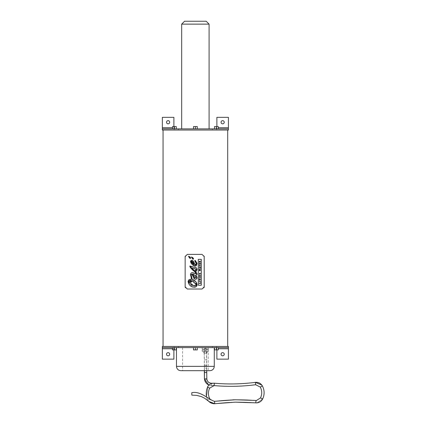 <?xml version="1.0" encoding="UTF-8"?>
<svg xmlns="http://www.w3.org/2000/svg" width="425" height="425" viewBox="0 0 425 425"><rect width="100%" height="100%" fill="white"/><g stroke="black" fill="none" stroke-linecap="round" stroke-linejoin="round"><path stroke-width="0.32" stroke-dasharray="2.12 1.59" d="M199.309 269.493L199.309 269.222L200.377 269.535L199.718 270.002L200.377 270.47L199.309 270.794L199.309 270.512M193.577 267.102L191.038 267.07M196.477 267.957L195.712 267.431M190.49 266.209L189.911 265.992L189.933 266.788M196.855 270.523L197.088 269.572M195.92 270.242L195.149 270.417L196.095 271.262M191.34 268.797L192.015 269.445M193.704 270.911L195.93 273.084M196.435 269.28L196.424 269.758M193.726 268.35L195.649 268.616M191.957 268.202L192.589 268.287M192.642 268.292L193.067 268.329M192.392 272.675L191.941 272.696M191.579 272.786L190.883 273.259M190.751 273.445L190.512 274.104M190.496 274.231L191.292 277.769M196.573 272.834L196.238 272.42M191.388 278.115L191.595 279.273M196.361 275.044L197.019 274.502M191.532 279.262L188.089 281.302M188.078 281.77L192.472 286.801M196.01 286.753L196.547 286.312M196.892 285.775L197.014 285.409M191.972 274.237L192.419 274.561M193.885 278.348L194.071 278.614M194.347 278.906L195.006 279.267M195.133 279.299L196.812 278.667M197.088 284.665L196.786 283.252M196.451 282.577L195.84 281.738M191.085 274.747L191.696 274.157L191.085 274.747M192.238 279.427L191.903 277.732M199.862 285.111L201.296 285.249L201.296 259.356L198.305 259.356L198.305 285.249L199.638 285.111M195.612 261.752L196.403 263.914L196.159 264.493M195.734 264.637L195.288 264.632M195.202 260.392L194.687 260.78M193.997 262.246L193.497 261.423M197.041 263.473L196.934 263.075M191.245 260.243L190.979 260.36M190.703 260.631L190.533 261.093M195.622 265.986L196.302 265.742M190.825 262.65L191.011 263.059M192.684 265.025L193.232 265.386M194.023 265.752L194.687 265.944M193.008 259.239L193.577 258.724L193.008 259.239M191.983 257.954L192.281 258.623M192.339 258.724L192.764 259.165M188.96 256.934L190.437 258.442M190.108 258.48L190.682 257.97M185.199 256.174L187.329 254.394L202.045 254.394L204.175 256.174M204.207 256.557L204.207 286.854M204.069 287.624L202.045 289.021L187.329 289.021L185.305 287.624M185.162 286.854L185.162 256.557M191.425 262.113L191.181 261.593L191.728 261.093L193.832 264.244L191.473 262.193M188.918 280.824L189.327 280.516M189.63 280.415L189.948 280.367M190.342 280.362L191.457 280.548M191.239 280.888L190.777 281.212M190.889 284.569L190.57 284.346M190.315 284.15L189.194 282.976M188.78 282.173L188.679 281.584M195.58 285.839L194.783 285.919M194.698 285.919L193.572 285.759M192.743 281.005L195.24 282.567M195.325 282.641L195.925 283.3M196.244 283.82L196.366 284.107M196.44 284.373L196.488 284.782M199.304 277.647L200.377 277.647L200.377 277.929L199.304 277.929L199.304 277.647M199.304 281.175L200.377 281.175L200.377 281.451L199.304 281.451L199.304 281.175M199.511 265.976L199.304 266.31L199.304 265.359L200.377 265.694L200.377 265.976L199.511 265.976M200.377 282.54L200.377 283.438L199.304 283.438L200.175 283.162L200.175 282.614M200.377 263.325L200.377 264.254L199.304 264.254L199.304 263.357L199.511 263.983L199.713 263.468L200.175 263.983L200.175 263.399M199.309 279.289L199.309 279.013L200.377 279.384L200.377 279.703L199.309 280.091L199.309 279.799M199.495 273.79L200.196 273.774L199.495 273.79M199.745 273.78L199.745 273.275L200.207 273.275L200.387 273.769L199.83 274.311L199.293 273.79L199.623 273.296L199.654 273.599M199.83 274.311L199.293 273.79L199.856 274.311M199.978 267.893L199.564 267.761L199.978 267.893M200.377 267.197L200.377 268.318M199.304 267.915L199.304 267.601M200.377 261.216L199.904 261.736L200.377 262.23L199.309 262.23L199.309 261.566L199.883 261.449M199.713 261.678L199.506 261.954L199.612 261.513M199.973 275.729L199.309 275.458L200.377 275.458L199.803 276.133M199.697 276.197L200.377 276.462L199.309 276.462L199.309 276.165M195.075 277.844L194.48 277.435M193.726 275.862L193.184 274.646M193.062 274.428L192.796 273.998M195.521 277.908L195.256 277.886M193.747 274.348L196.084 276.383M163.062 346.449L227.699 346.449L163.062 346.449M163.062 130.034L227.699 130.034L163.062 130.034M214.498 128.881L214.498 126.57L214.498 128.881L216.373 128.881L214.498 128.881L216.373 128.881L216.373 126.57L214.498 126.57L218.248 126.57L216.373 126.57L218.248 126.57L218.248 128.881L214.498 128.881L214.498 126.57L216.373 126.57L216.373 128.881L218.248 128.881L218.248 126.57L218.248 128.881L216.373 128.881L218.248 128.881M172.513 128.881L172.513 126.57L172.513 128.881L174.388 128.881L172.513 128.881L174.388 128.881L172.513 128.881L172.513 126.57L176.263 126.57L174.388 126.57L176.263 126.57L176.263 128.881L174.388 128.881L174.388 126.57L174.388 128.881L176.263 128.881L176.263 126.57L176.263 128.881L174.388 128.881L176.263 128.881M193.502 128.881L193.502 126.57L197.258 126.57L193.502 126.57L197.258 126.57L197.258 128.881L193.502 128.881L197.258 128.881L195.383 128.881L195.383 126.57L195.383 128.881L193.502 128.881L193.502 126.57L193.502 128.881L197.258 128.881L197.258 126.57L197.258 128.881M174.388 128.881L174.388 126.57M195.383 128.881L195.383 126.57M216.373 128.881L216.373 126.57M184.562 21.25L206.199 21.25M181.677 128.881L209.089 128.881L181.677 128.881M204.377 353.196L206.438 353.196L204.377 353.196L202.481 351.353L206.21 351.3M207.373 351.3L202.481 351.353M205.408 353.196L206.237 353.196L205.408 353.196M205.408 351.353L206.237 351.353L205.408 351.353M208.282 349.908L202.21 349.908L208.282 349.908L208.282 351.353L207.373 351.353M208.223 349.908L208.223 351.353M206.21 351.353L208.282 351.353M208.053 349.908L202.433 349.908L208.053 349.908L208.053 349.042L202.433 349.042L208.053 349.042M205.302 349.908L205.302 351.353M202.268 349.908L202.268 351.353M202.21 349.908L202.21 351.353M205.19 349.908L205.19 351.353M202.215 347.602L208.245 347.602L202.215 347.602L202.215 349.042L208.245 349.042L202.215 349.042M205.174 347.602L205.174 349.042M202.273 347.602L202.273 349.042M205.286 347.602L205.286 349.042M208.245 347.602L208.245 349.042M208.208 370.685L182.553 370.685L208.208 370.685L208.208 347.602L182.553 347.602L208.208 347.602L208.186 349.042M214.498 347.602L214.498 349.908L214.498 347.602L216.373 347.602L214.498 347.602L216.373 347.602L214.498 347.602L214.498 349.908L218.248 349.908L216.373 349.908L218.248 349.908L218.248 347.602L218.248 349.908L218.248 347.602L216.373 347.602L216.373 349.908L216.373 347.602L218.248 347.602L216.373 347.602L216.373 349.908M172.513 347.602L172.513 349.908L172.513 347.602L174.388 347.602L172.513 347.602L174.388 347.602L174.388 349.908L176.263 349.908L174.388 349.908L176.263 349.908L176.263 347.602L176.263 349.908L176.263 347.602L174.388 347.602L176.263 347.602L174.388 347.602L174.388 349.908L174.388 347.602L172.513 347.602L172.513 349.908L174.388 349.908M193.502 347.602L193.502 349.908L193.502 347.602L195.383 347.602L193.502 347.602L193.502 349.908L197.258 349.908L193.502 349.908L197.258 349.908L197.258 347.602L195.383 347.602L197.258 347.602L197.258 349.908L197.258 347.602L195.383 347.602L195.383 349.908L195.383 347.602L193.502 347.602L197.258 347.602M174.388 347.602L176.263 347.602M195.383 347.602L195.383 349.908M216.373 347.602L218.248 347.602M209.95 370.685L180.811 370.685M214.28 347.602L176.481 347.602L214.28 347.602M162.339 346.449L162.339 359.141L173.883 359.141L173.883 348.755L174.282 346.449L162.339 346.449L162.339 347.602L228.422 347.602L228.422 346.449L216.479 346.449L216.877 349.908M169.697 122.241A1.588 1.588 0 0 0 167.317 120.87A1.588 1.588 0 0 0 167.317 123.617A1.588 1.588 0 0 0 169.697 122.241M224.235 122.241A1.588 1.588 0 0 0 221.855 120.87A1.588 1.588 0 0 0 221.855 123.617A1.588 1.588 0 0 0 224.235 122.241M162.339 130.034L174.282 130.034L174.282 128.881L162.339 128.881L162.339 130.034L162.339 117.337L173.883 117.337L173.883 127.723L174.282 130.034L212.367 130.034L212.367 128.881L216.479 128.881L216.479 130.034L216.877 127.723L216.877 117.337L228.422 117.337L228.422 130.034L228.422 128.881L216.479 128.881L216.877 126.57M212.367 130.034L228.422 130.034M178.394 130.034L178.394 128.881L174.282 128.881L173.883 126.57M178.394 128.881L212.367 128.881M169.697 354.237A1.588 1.588 0 0 0 167.317 352.862A1.588 1.588 0 0 0 167.317 355.613A1.588 1.588 0 0 0 169.697 354.237M224.235 354.237A1.588 1.588 0 0 0 221.855 352.862A1.588 1.588 0 0 0 221.855 355.613A1.588 1.588 0 0 0 224.235 354.237M162.339 348.755L173.883 348.755L174.282 346.449L216.479 346.449L216.877 348.755L216.877 359.141L228.422 359.141L228.422 346.449M172.513 348.755L173.883 348.755L173.883 349.908M212.367 346.449L212.367 347.602M178.394 346.449L178.394 347.602M212.983 385.645L211.57 385.666L211.459 383.387L211.65 385.539A6.927 6.736 -141.3 0 1 208.999 385.055M206.423 348.495L204.239 348.537L206.534 348.5L206.667 359.789L204.372 359.821L204.127 348.532L204.255 359.816L206.55 359.778L206.423 348.495M206.741 372.513L204.446 372.555M206.816 378.856L204.457 378.93M211.65 385.539L214.423 385.496L214.381 383.345L214.423 385.47M206.821 378.962L206.709 379.058A4.617 4.489 -141.3 0 0 211.459 383.387L214.381 383.377M191.776 392.737L191.829 395.133M209.089 24.135L181.677 24.135M176.481 366.355L214.28 366.355M218.248 127.723L228.422 127.723M162.339 127.723L172.513 127.723M218.248 348.755L228.422 348.755M204.43 370.685L204.414 368.273L205.61 368.64L206.709 367.949L205.403 367.338L204.59 367.567L204.414 368.273L204.409 365.479L205.604 365.845L206.704 365.192L205.397 364.544L204.298 365.234L204.372 359.821M204.526 379.036L206.709 379.058L206.55 359.778M232.698 399.835L214.471 401.328L210.338 399.681L214.471 401.328L210.338 399.681L214.471 401.328L214.784 403.702L214.471 401.328L214.784 403.702L214.471 401.328L214.784 403.702L214.471 401.328L214.784 403.702L214.471 401.328L214.784 403.702L235.742 402.151M209.865 398.985L207.767 400.127C209.371 402.762 211.708 403.952 214.784 403.702C228.422 401.933 242.096 401.646 255.797 402.842L256.004 400.456L255.797 402.842L256.004 400.456L255.797 402.842L256.004 400.456L255.797 402.842L256.004 400.456L255.797 402.842L256.004 400.456L256.503 400.472L256.004 400.456C242.128 399.245 228.283 399.532 214.471 401.328C228.283 399.532 242.128 399.245 256.004 400.456C242.128 399.245 228.283 399.532 214.471 401.328M257.045 402.842L262.661 398.974L257.045 402.842L262.661 398.974L260.509 397.917M206.401 396.552L207.767 400.127L209.865 398.979L207.767 400.127C209.371 402.762 211.708 403.952 214.784 403.702C228.422 401.933 242.096 401.646 255.797 402.842C258.878 402.964 261.168 401.673 262.661 398.974C264.679 394.581 264.589 390.235 262.384 385.932L260.281 387.079M261.88 385.135L262.384 385.932C260.78 383.297 258.442 382.107 255.367 382.357L255.675 384.731C241.862 386.522 228.018 386.814 214.142 385.603L214.354 383.217C211.273 383.095 208.983 384.381 207.49 387.079L209.642 388.137L207.49 387.079C205.466 391.473 205.562 395.824 207.767 400.127L209.865 398.979M207.506 387.09L209.642 388.137M208.335 351.3L206.438 353.196M204.579 351.353L204.579 353.196M206.237 351.353L206.237 353.196M202.433 349.042L202.433 349.908M182.553 347.602L182.553 370.685M204.313 370.685L204.255 359.816M206.725 370.685L206.667 359.789M211.57 385.666L208.877 385.172M214.354 383.217C228.055 384.413 241.724 384.126 255.367 382.357C241.724 384.126 228.055 384.413 214.354 383.217C228.055 384.413 241.724 384.126 255.367 382.357C241.735 384.126 228.071 384.413 214.375 383.217L212.904 383.238M255.797 402.842C242.096 401.646 228.422 401.933 214.784 403.702C211.708 403.952 209.371 402.762 207.767 400.127C205.562 395.824 205.466 391.473 207.49 387.079C205.466 391.473 205.562 395.824 207.767 400.127L208.675 401.418M234.733 399.776L235.216 399.766M255.675 384.731C241.862 386.522 228.018 386.814 214.142 385.603C228.018 386.814 241.862 386.522 255.675 384.731"/><path stroke-width="0.64" d="M200.377 270.47L199.718 270.002L200.377 269.535L199.309 269.222L200 269.689L199.309 269.886L200 270.316L199.309 270.794L200.377 270.47M199.309 269.886L200 269.689L199.309 269.493M199.309 270.512L200 270.316L199.309 270.13M187.329 289.021L202.045 289.021L204.207 286.854L204.207 256.557L202.045 254.394L187.329 254.394L185.162 256.557L185.162 286.854L187.329 289.021M191.085 274.757L192.238 279.427C195.006 280.266 196.621 282.046 197.088 284.761C196.727 286.694 195.505 287.465 193.417 287.072C189.125 287.252 185.188 278.678 191.595 279.273L190.474 274.598C190.793 272.792 191.877 272.255 193.726 272.988L195.383 273.658L195.272 272.292L189.869 266.374L189.911 265.992L193.577 267.102C195.585 266.916 196.759 267.739 197.088 269.572L196.095 271.262L195.149 270.417L196.472 269.514L193.726 268.35L191.553 268.138L197.088 274.093L195.803 275.103L197.088 277.467C195.341 282.609 193.035 275.602 191.696 274.157L191.085 274.747L191.972 274.237M198.305 285.249L198.305 259.356L201.296 259.356L201.296 285.249L198.305 285.249M194.687 265.944L190.528 261.55L192.35 260.398L194.687 264.493L196.403 263.914L194.687 260.78L195.202 260.392L197.088 263.914L194.687 265.944L195.622 265.986M192.716 257.582L191.388 257.008L193.577 258.724L193.008 259.239L191.526 257.146M189.784 256.801L188.493 256.248L190.682 257.97L190.108 258.48L188.493 256.248L189.242 257.561M191.038 267.07L190.713 266.937M190.48 266.592L190.49 266.209M197.088 269.572L196.924 268.648M196.908 268.611L196.477 267.957M195.712 267.431L193.577 267.102M196.095 271.262L196.562 270.943M189.933 266.788L191.34 268.797M192.015 269.445L193.704 270.911M196.084 273.397L195.617 273.732M195.383 273.658L194.639 273.365M194.411 273.275L192.392 272.675M196.238 272.42L191.957 268.202M193.067 268.329L193.726 268.35M191.941 272.696L191.579 272.786M197.072 273.891L196.573 272.834M191.292 277.769L191.388 278.115M197.041 278.099L197.088 277.467L195.803 275.103L196.361 275.044M197.019 274.502L197.088 274.093M188.089 281.302L188.078 281.77M192.472 286.801L193.417 287.072L196.01 286.753M196.547 286.312L196.892 285.775M197.014 285.409L197.088 284.665M192.419 274.561L192.934 275.554M192.971 275.666L193.885 278.348M194.071 278.614L194.347 278.906M196.812 278.667L197.014 278.194M196.786 283.252L196.451 282.577M195.84 281.738L192.238 279.427M191.085 274.747L191.696 274.157L191.346 274.21M191.903 277.732L191.091 274.826M195.288 264.632L194.687 264.493L193.997 262.246M196.934 263.075L195.202 260.392L194.687 260.78L195.612 261.752M193.497 261.423L193.253 261.115M193.056 260.908L191.245 260.243M196.302 265.742L197.041 263.473M190.533 261.093L190.825 262.65M191.011 263.059L192.684 265.025M193.232 265.386L194.023 265.752M192.764 259.165L193.232 259.234M193.582 258.772L193.008 259.239L193.577 258.724L192.812 257.651M191.388 257.008L192.063 258.129M189.773 258.352L190.682 257.97L189.959 256.928M190.613 258.283L190.682 257.97M204.175 256.174L204.207 256.557M204.207 286.854L204.069 287.624M185.162 256.557L185.199 256.174M185.305 287.624L185.162 286.854M191.149 261.423L191.728 261.093L191.181 261.593L193.832 264.244L191.829 261.141M191.409 281.908L192.116 280.755L190.65 282.274L189.943 281.265L191.457 280.548L188.679 281.584L193.572 285.759L196.488 284.782L192.116 280.755L192.743 281.005M188.679 281.584L188.764 281.09M189.327 280.516L189.63 280.415M189.948 280.367L190.342 280.362M191.457 280.548L191.239 280.888M190.777 281.212L190.501 281.286M190.347 281.302L189.943 281.265L190.65 282.274M190.836 282.227L191.303 281.987M193.572 285.759L190.889 284.569M189.194 282.976L188.78 282.173M196.488 284.782L196.015 285.658M195.925 283.3L196.244 283.82M196.366 284.107L196.44 284.373M200.377 277.647L199.304 277.647L199.304 277.929L200.377 277.929L200.377 277.647M199.304 281.175L199.304 281.451L200.377 281.451L200.377 281.175L199.304 281.175M199.511 266.31L199.511 265.976L200.377 265.976L200.377 265.694L199.304 265.359L199.511 266.31M199.304 283.162L199.304 283.438L200.377 283.438L200.377 282.54L200.175 283.162L199.304 283.162M200.175 263.399L200.175 263.983L199.915 263.468L199.511 263.983L199.304 263.357L199.304 264.254L200.377 264.254L200.377 263.325M200.377 279.703L200.377 279.384L199.309 279.013L200.074 279.538L199.309 280.091L200.377 279.703M199.309 279.799L200.074 279.538L199.309 279.289M199.84 274.035L199.495 273.79L200.196 273.774L199.495 273.79L199.84 274.035L199.623 273.296L199.293 273.79L199.623 273.296L199.293 273.79L199.638 274.29M199.83 274.311L199.293 273.79L199.83 274.311L200.387 273.769L200.207 273.275L199.745 273.275L199.745 273.78M199.304 267.601L200.377 268.318L200.377 267.197L199.304 267.601L200.377 267.197M200.377 268.318L199.304 267.915M200.377 262.23L199.904 261.954L200.377 261.216L199.309 261.566L199.309 262.23L200.377 262.23M199.766 261.253L199.33 261.412M199.883 261.449L200.377 261.216M199.713 261.678L199.506 261.954L199.506 261.662M200.377 276.462L199.697 276.197L200.377 275.458L199.309 275.458L199.973 275.729L199.309 276.462L200.377 276.462M199.309 276.165L199.973 275.729M194.48 277.435L193.747 275.926L195.075 277.844M195.256 277.886L196.27 277.063L193.747 274.348L192.7 273.976L193.747 275.926M196.084 276.383L195.989 277.748M195.819 277.849L195.521 277.908M192.7 273.976L193.747 274.348M163.062 346.449L163.062 130.034M193.502 128.881L193.502 126.57L195.383 126.57L195.383 128.881M197.258 128.881L197.258 126.57L195.383 126.57M176.263 128.881L176.263 126.57L172.513 126.57L172.513 128.881M174.388 128.881L174.388 126.57M214.498 128.881L214.498 126.57L216.373 126.57L216.373 128.881M218.248 128.881L218.248 126.57L216.373 126.57M181.677 24.135L184.562 21.25L206.199 21.25L209.089 24.135L181.677 24.135L181.677 128.881M193.502 347.602L193.502 349.908L195.383 349.908L195.383 347.602M197.258 347.602L197.258 349.908L195.383 349.908M174.388 347.602L174.388 349.908L172.513 349.908L172.513 347.602M176.263 347.602L176.263 349.908L174.388 349.908M214.498 347.602L214.498 349.908L216.373 349.908L216.373 347.602M218.248 347.602L218.248 349.908L216.373 349.908M214.28 366.355C214.025 368.985 212.58 370.43 209.95 370.685L180.811 370.685C178.181 370.43 176.736 368.985 176.481 366.355L214.28 366.355L214.28 347.602M216.877 349.908L216.877 359.141L228.422 359.141L228.422 347.602L162.339 347.602L162.339 359.141L173.883 359.141L173.883 349.908M169.697 122.241A1.588 1.588 0 0 1 167.317 123.617A1.588 1.588 0 0 1 167.317 120.87A1.588 1.588 0 0 1 169.697 122.241M224.235 122.241A1.588 1.588 0 0 1 221.855 123.617A1.588 1.588 0 0 1 221.855 120.87A1.588 1.588 0 0 1 224.235 122.241M216.877 126.57L216.877 117.337L228.422 117.337L228.422 128.881L162.339 128.881L162.339 117.337L173.883 117.337L173.883 126.57M228.422 128.881L228.422 130.034L162.339 130.034L162.339 128.881M169.697 354.237A1.588 1.588 0 0 1 167.317 355.613A1.588 1.588 0 0 1 167.317 352.862A1.588 1.588 0 0 1 169.697 354.237M224.235 354.237A1.588 1.588 0 0 1 221.855 355.613A1.588 1.588 0 0 1 221.855 352.862A1.588 1.588 0 0 1 224.235 354.237M228.422 347.602L228.422 346.449L162.339 346.449L162.339 347.602M208.877 385.172L204.42 379.132L204.335 372.544L206.63 372.502M204.404 378.957L206.762 378.882M212.904 383.238L211.533 383.26C208.84 383.047 207.267 381.613 206.821 378.962L206.725 370.685M214.471 401.328C209.031 399.792 200.292 390.596 191.776 392.737L191.829 395.133L196.802 395.404L201.503 396.631L204.808 398.358L210.402 402.634L213.584 403.734L214.784 403.702L214.471 401.328L235.216 399.766L256.004 400.456L255.797 402.842L235.264 402.162L214.784 403.702L208.675 401.418M228.422 127.723L218.248 127.723M172.513 127.723L162.339 127.723M228.422 348.755L218.248 348.755M172.513 348.755L162.339 348.755M208.999 385.055A6.927 6.736 -141.3 0 1 204.526 379.036L206.709 379.058M204.42 379.132L204.43 370.685M235.216 399.766L256.503 400.472L260.509 397.917L262.661 398.974C264.679 394.581 264.589 390.235 262.384 385.932L262.384 385.932C260.78 383.297 258.442 382.107 255.367 382.357L255.367 382.357C241.724 384.126 228.055 384.413 214.354 383.217L214.354 383.217C211.273 383.095 208.983 384.381 207.49 387.079L207.496 387.085M260.509 397.917C262.188 394.267 262.113 390.655 260.281 387.079C262.113 390.655 262.188 394.267 260.509 397.917C262.188 394.267 262.113 390.655 260.281 387.079C262.113 390.655 262.188 394.267 260.509 397.917L256.503 400.472L260.509 397.917C262.188 394.267 262.113 390.655 260.281 387.079L262.384 385.932C260.78 383.297 258.442 382.107 255.367 382.357L255.675 384.726C241.862 386.522 228.018 386.814 214.142 385.603L214.354 383.217C211.273 383.095 208.983 384.381 207.49 387.079L206.401 396.552M209.642 388.137C207.958 391.792 208.038 395.404 209.865 398.979C208.038 395.404 207.958 391.792 209.642 388.137C207.958 391.792 208.038 395.404 209.865 398.979L209.865 398.979C208.038 395.404 207.958 391.792 209.642 388.137L214.142 385.597L209.642 388.137L207.49 387.079C208.983 384.381 211.273 383.095 214.354 383.217M209.865 398.979L210.338 399.681L209.631 399.118M227.699 346.449L227.699 130.034M209.089 128.881L209.089 24.135M176.481 347.602L176.481 366.355M204.335 372.544L204.313 370.685M260.281 387.079L255.675 384.731C241.958 386.511 228.209 386.808 214.428 385.624L212.983 385.645M235.742 402.151L256.551 402.868C259.308 402.709 261.348 401.413 262.661 398.974C264.679 394.581 264.589 390.235 262.384 385.932C260.78 383.297 258.442 382.107 255.367 382.357L261.88 385.135M232.698 399.835L234.733 399.776M255.797 402.842L257.045 402.842M262.661 398.974C264.679 394.581 264.589 390.235 262.384 385.932C264.589 390.235 264.679 394.581 262.661 398.974"/></g></svg>

